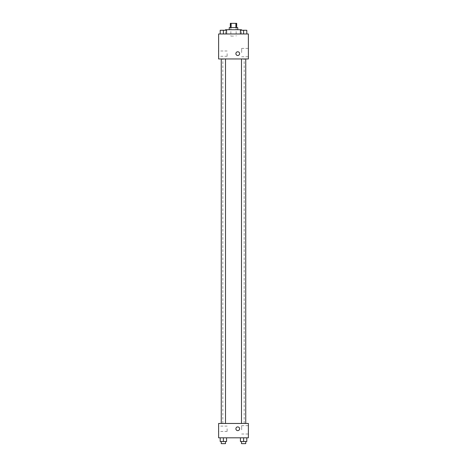 <?xml version="1.0" encoding="UTF-8"?>
<svg xmlns="http://www.w3.org/2000/svg" width="467" height="467" viewBox="0 0 467 467"><rect width="100%" height="100%" fill="white"/><g stroke="black" fill="none" stroke-linecap="round" stroke-linejoin="round"><path stroke-width="0.35" stroke-dasharray="2.33 1.75" d="M233.5 36.105L230.844 36.105L233.5 36.105M233.5 23.35L230.844 23.35L233.5 23.35M235.882 27.6L235.882 23.35L236.687 23.35L236.687 27.6L231.118 27.6L236.687 27.6M235.882 23.35L230.313 23.35L230.313 27.6L231.118 27.6L230.313 27.6M237.75 27.6L229.25 27.6M229.25 29.725L237.75 29.725L229.25 29.725M231.118 27.6L231.118 23.35M225.532 29.725L241.468 29.725M233.5 33.974L225.532 33.974L233.5 33.974M220.196 33.974L226.571 33.974L220.196 33.974L226.571 33.974L220.196 33.974L226.571 33.974L223.384 33.974L223.384 30.256L220.196 30.256L225.508 30.256L220.196 30.256L220.196 33.974L223.384 33.974L220.196 33.974L220.196 30.256L220.196 33.974L226.571 33.974L223.384 33.974L223.384 30.256L226.571 30.256L221.259 30.256L226.571 30.256L226.571 33.974L226.571 30.256M240.429 33.974L246.804 33.974L240.429 33.974L246.804 33.974L240.429 33.974L246.804 33.974L243.616 33.974L243.616 30.256L240.429 30.256L245.741 30.256L240.429 30.256L240.429 33.974L243.616 33.974L240.429 33.974L240.429 30.256L240.429 33.974L246.804 33.974L243.616 33.974L243.616 30.256L246.804 30.256L241.492 30.256L246.804 30.256L246.804 33.974L246.804 30.256M248.38 33.974L218.62 33.974L218.62 58.953L248.38 58.953L248.38 33.974M218.62 53.635L218.62 56.291L218.62 53.635M233.5 58.953L222.829 58.953L233.5 58.953M243.616 58.953L245.741 58.953L243.616 58.953M223.384 58.953L221.259 58.953L223.384 58.953M248.38 52.573L248.38 48.393L248.38 52.573M237.75 51.779A1.862 1.862 0 0 0 236.139 54.569A1.862 1.862 0 0 0 239.361 54.569A1.862 1.862 0 0 0 237.75 51.779A1.862 1.862 0 0 0 236.139 54.569A1.862 1.862 0 0 0 239.361 54.569A1.862 1.862 0 0 0 237.75 51.779M237.75 55.497A1.862 1.862 0 0 1 236.139 52.707A1.862 1.862 0 0 1 239.361 52.707A1.862 1.862 0 0 1 237.75 55.497M241.661 52.573L241.661 48.393L241.661 52.573M227.125 53.635L227.125 56.291L227.125 53.635M233.5 423.458L222.829 423.458L233.5 423.458M243.616 423.458L245.741 423.458L243.616 423.458M223.384 423.458L221.259 423.458L223.384 423.458M248.38 423.458L218.62 423.458L218.62 437.807L248.38 437.807L248.38 423.458M218.62 428.77L218.62 431.426L218.62 428.77M246.804 441.525L243.616 441.525L246.804 441.525L246.804 437.807L240.429 437.807L246.804 437.807L240.429 437.807L246.804 437.807L240.429 437.807L246.804 437.807L240.429 437.807L246.804 437.807L246.804 441.525L240.429 441.525L240.429 437.807L240.429 441.525L245.741 441.525L243.616 441.525L243.616 437.807L243.616 441.525L240.429 441.525L240.429 437.807M226.571 441.525L223.384 441.525L226.571 441.525L226.571 437.807L220.196 437.807L226.571 437.807L220.196 437.807L226.571 437.807L220.196 437.807L226.571 437.807L220.196 437.807L226.571 437.807L226.571 441.525L220.196 441.525L220.196 437.807L220.196 441.525L225.508 441.525L223.384 441.525L223.384 437.807L223.384 441.525L220.196 441.525L220.196 437.807M248.38 429.833L248.38 425.653L248.38 429.833M237.75 426.914A1.862 1.862 0 0 0 236.139 429.704A1.862 1.862 0 0 0 239.361 429.704A1.862 1.862 0 0 0 237.75 426.914A1.862 1.862 0 0 0 236.139 429.704A1.862 1.862 0 0 0 239.361 429.704A1.862 1.862 0 0 0 237.75 426.914M237.75 430.632A1.862 1.862 0 0 1 236.139 427.842A1.862 1.862 0 0 1 239.361 427.842A1.862 1.862 0 0 1 237.75 430.632M241.661 429.833L241.661 425.653L241.661 429.833M227.125 428.77L227.125 431.426L227.125 428.77M241.492 441.525L241.492 443.65L245.741 443.65L241.492 443.65L245.741 443.65L245.741 441.525L241.492 441.525L245.741 441.525M243.616 441.525L243.616 437.807M221.259 441.525L221.259 443.65L225.508 443.65L221.259 443.65L225.508 443.65L225.508 441.525L221.259 441.525L225.508 441.525M223.384 441.525L223.384 437.807M241.492 30.256L245.741 30.256M243.616 33.974L243.616 30.256M221.259 30.256L225.508 30.256M223.384 33.974L223.384 30.256M230.844 23.35L230.844 36.105M236.156 23.35L236.156 36.105M241.468 33.974L241.468 30.256M225.532 33.974L225.532 30.256M241.661 56.752L248.38 56.752M241.661 48.393L248.38 48.393M227.125 50.979L218.62 50.979M227.125 56.291L218.62 56.291M244.171 423.458L244.171 58.953M222.829 423.458L222.829 58.953M225.508 423.458L225.508 58.953M221.259 423.458L221.259 58.953M245.741 423.458L245.741 58.953M241.492 423.458L241.492 58.953M241.661 434.012L248.38 434.012M241.661 425.653L248.38 425.653M227.125 426.114L218.62 426.114M227.125 431.426L218.62 431.426"/><path stroke-width="0.7" d="M231.118 27.6L231.118 23.35L230.313 23.35L230.313 27.6M231.118 23.35L236.687 23.35L236.687 27.6M235.882 27.6L235.882 23.35M229.25 29.725L229.25 27.6L237.75 27.6L237.75 29.725M241.468 30.256L241.468 29.725L225.532 29.725L225.532 30.256M218.62 33.974L248.38 33.974L248.38 58.953L218.62 58.953L218.62 33.974M237.75 55.497A1.862 1.862 0 0 1 236.139 52.707A1.862 1.862 0 0 1 239.361 52.707A1.862 1.862 0 0 1 237.75 55.497M218.62 423.458L248.38 423.458L248.38 437.807L218.62 437.807L218.62 423.458M237.75 430.632A1.862 1.862 0 0 1 236.139 427.842A1.862 1.862 0 0 1 239.361 427.842A1.862 1.862 0 0 1 237.75 430.632M240.429 437.807L240.429 441.525L246.804 441.525L246.804 437.807L246.804 441.525M243.616 441.525L243.616 437.807M245.741 441.525L245.741 443.65L241.492 443.65L241.492 441.525M220.196 437.807L220.196 441.525L226.571 441.525L226.571 437.807L226.571 441.525M223.384 441.525L223.384 437.807M225.508 441.525L225.508 443.65L221.259 443.65L221.259 441.525M240.429 33.974L240.429 30.256L246.804 30.256L246.804 33.974L246.804 30.256M243.616 33.974L243.616 30.256M245.741 30.256L241.492 30.256M220.196 33.974L220.196 30.256L226.571 30.256L226.571 33.974L226.571 30.256M223.384 33.974L223.384 30.256M225.508 30.256L221.259 30.256M241.492 58.953L241.492 423.458M245.741 58.953L245.741 423.458M225.508 423.458L225.508 58.953M221.259 423.458L221.259 58.953"/></g></svg>
